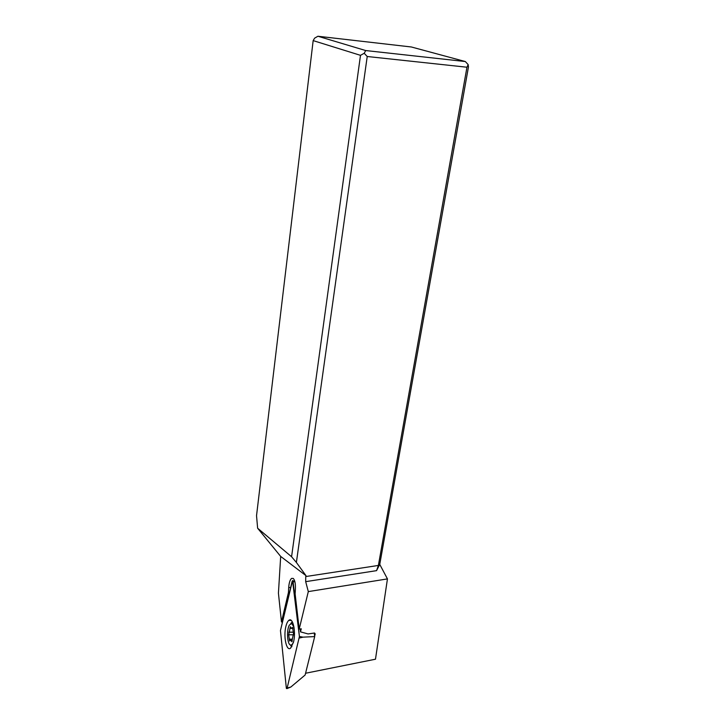 <?xml version="1.0" encoding="UTF-8"?>
<svg xmlns="http://www.w3.org/2000/svg" width="725" height="725" viewBox="0 0 725 725"><rect width="100%" height="100%" fill="white"/><g stroke="black" fill="none" stroke-linecap="round" stroke-linejoin="round"><path stroke-width="1.09" d="M294.93 581.921L293.063 581.513L292.873 580.788L292.112 581.35L280.457 630.551L292.528 580.58L299.416 636.505L287.136 688.061L286.375 688.424L280.457 630.551L286.375 688.424L287.136 688.061L299.416 636.505L303.059 637.148L314.695 636.586L314.26 633.034M285.895 626.4C283.257 636.468 286.475 651.802 290.607 648.123L293.498 642.196C296.217 631.892 292.837 616.631 288.822 620.373C287.617 621.352 286.638 623.355 285.895 626.4M314.695 636.586L305.134 675.011L290.843 687.019L286.892 688.641M293.308 578.468L291.541 578.414L293.244 578.414C294.848 580.072 295.573 583.525 295.41 588.763L295.129 593.956L299.198 629.073L308.306 591.6L305.687 581.658L305.751 576.547L378.377 565.446L466.963 67.226L468.16 64.607L468.468 66.963L379.746 564.403L387.449 578.903L375.478 659.215L305.578 673.244M291.541 578.414C290 579.837 289.048 582.864 288.704 587.495L288.423 592.588L281.472 621.95L282.496 621.932M281.472 621.95L278.427 593.168L280.684 556.428L257.629 528.226L256.532 515.674L313.164 40.609L314.623 38.144L317.931 36.25L411.383 46.989L465.323 61.543L365.708 50.551L364.222 53.278L367.222 56.505L296.389 562.446L305.986 575.65L280.684 556.428M305.986 575.65L305.751 576.547M466.963 67.226L367.222 56.505M378.377 565.446L376.565 570.647L379.746 564.403M308.306 591.6L387.449 578.903M299.198 629.073L301.256 628.783L300.503 631.865L308.089 633.94L314.532 632.998L315.185 633.913L314.641 636.115M288.423 592.588L289.438 592.615M300.503 631.865L300.159 628.938M291.74 646.8L290.372 644.969M290.761 623.536L292.275 621.724M293.688 641.344C292.846 643.945 291.84 645.187 290.671 645.06L290.48 645.014C287.191 644.308 286.429 629.88 289.384 625.059L291.667 623.455L293.987 627.152M290.362 626.735L288.686 634.774L289.574 641.009L290.752 639.967L291.794 641.752L293.498 633.641L292.583 627.388L291.396 628.466L290.362 626.735M468.16 64.607L465.323 61.543M364.222 53.278L360.488 55.336L291.577 556.737L296.389 562.446M291.577 556.737L257.629 528.226M360.488 55.336L313.164 40.609M317.931 36.25L365.708 50.551M293.063 581.513L299.416 636.505M303.059 637.148L299.334 638.054M287.136 688.061L290.843 687.019M376.565 570.647L305.687 581.658M290.643 587.54L288.704 587.495M291.151 628.312L289.846 628.303M288.831 632.191L292.945 632.227L288.786 632.218M288.686 634.774L293.77 634.819M292.827 627.705L292.248 627.696M292.202 641.244L291.495 641.244M292.329 639.187L289.239 639.169M294.839 581.55L292.818 580.707M288.822 620.373L291.223 620.41M290.671 645.06L291.921 646.492M292.936 632.164L288.94 632.127M292.954 628.394L291.785 628.376M292.311 640.066L290.915 640.057"/></g></svg>
